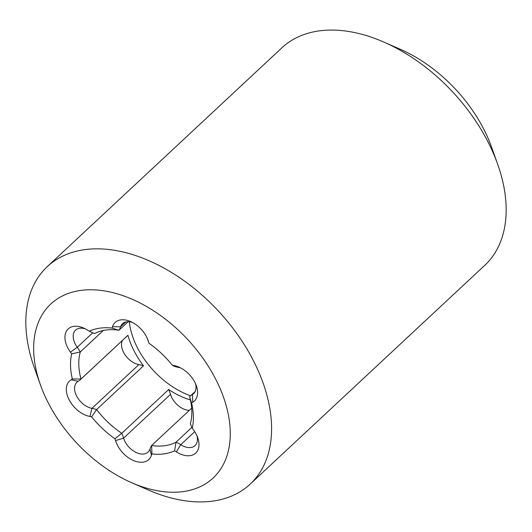 <?xml version="1.0" encoding="UTF-8"?>
<svg xmlns="http://www.w3.org/2000/svg" width="532" height="532" viewBox="0 0 532 532"><rect width="100%" height="100%" fill="white"/><g stroke="black" fill="none" stroke-linecap="round" stroke-linejoin="round"><path stroke-width="0.8" d="M250.153 484.147L484.719 265.382A148.727 94.849 -133 0 0 497.6 164.042A148.727 94.849 -133 0 0 383.838 42.068A148.727 94.849 -133 0 0 281.847 47.853L47.282 266.618A148.727 94.849 47 0 1 218.08 310.688A148.727 94.849 47 0 1 250.153 484.147A148.727 94.849 47 0 1 148.162 489.932L131.517 482.65A118.982 75.883 -133 0 0 229.538 422.102A118.982 75.883 -133 0 0 107.737 291.503A118.982 75.883 -133 0 0 40.512 385.068A118.982 75.883 -133 0 0 47.814 402.026A118.982 75.883 -133 0 0 131.517 482.65M40.512 385.068L34.4 367.958A148.727 94.849 47 0 1 47.282 266.618M176.338 451.868A25.549 16.299 -133 0 0 174.589 450.823A74.36 47.428 47 0 1 151.946 453.949A25.549 16.299 -133 0 0 151.421 455.306A22.603 14.417 47 0 1 133.831 460.672A22.603 14.417 47 0 1 115.564 440.609A25.549 16.299 -133 0 0 114.952 438.787A74.36 47.428 47 0 1 91.63 416.835A25.549 16.299 -133 0 0 89.901 416.45A22.603 14.417 47 0 1 69.06 399.685A22.603 14.417 47 0 1 71.188 379.755A25.549 16.299 -133 0 0 72.325 378.977A74.36 47.428 47 0 1 71.654 353.893A25.549 16.299 -133 0 0 70.443 352.157A22.603 14.417 47 0 1 66.347 331.31A22.603 14.417 47 0 1 83.684 328.058A22.603 14.417 47 0 1 87.587 330.153A25.549 16.299 -133 0 0 89.336 331.197A74.36 47.428 47 0 1 111.979 328.071A25.549 16.299 -133 0 0 112.505 326.715A22.603 14.417 47 0 1 130.646 321.581A22.603 14.417 47 0 1 147.943 340.121A22.603 14.417 47 0 1 148.362 341.404A25.549 16.299 -133 0 0 148.834 342.854A25.549 16.299 -133 0 0 148.967 343.226A74.36 47.428 47 0 1 172.288 365.185A25.549 16.299 -133 0 0 174.017 365.564A22.603 14.417 47 0 1 179.011 367.12A22.603 14.417 47 0 1 196.301 385.66A22.603 14.417 47 0 1 192.737 402.265A25.549 16.299 -133 0 0 191.6 403.043A74.36 47.428 47 0 1 192.271 428.12A25.549 16.299 -133 0 0 193.475 429.863A22.603 14.417 47 0 1 197.698 437.676A22.603 14.417 47 0 1 194.546 454.022A22.603 14.417 47 0 1 176.338 451.868L180.734 444.705A16.658 10.62 -133 0 0 195.031 445.603A16.658 10.62 -133 0 0 196.96 435.828M383.838 42.068L400.483 49.35A118.982 75.883 47 0 1 491.488 146.932L497.6 164.042M129.316 321.754A68.415 43.631 -133 0 0 137.196 347.343A68.415 43.631 -133 0 0 190.602 395.781M103.294 330.485L80.285 351.945A68.415 43.631 -133 0 0 81.01 379.023L127.926 335.273A68.415 43.631 -133 0 0 133.845 350.468A68.415 43.631 -133 0 0 143.507 365.823L96.598 409.58A68.415 43.631 -133 0 0 121.768 433.281L168.677 389.524A68.415 43.631 -133 0 0 190.403 399.924M128.179 321.694L119.002 330.252A68.415 43.631 -133 0 0 94.556 333.624L89.336 331.197M192.271 428.12L190.336 423.818A68.415 43.631 -133 0 0 189.611 396.746A31.501 20.09 47 0 1 190.21 396.147A31.501 20.09 47 0 1 192.451 394.471A16.658 10.62 -133 0 0 193.635 393.587A16.658 10.62 -133 0 0 195.563 383.811M191.666 408.17L151.62 445.51A68.415 43.631 -133 0 0 176.065 442.139L191.919 427.356M180.8 367.978A16.658 10.62 -133 0 0 178.659 367.432A31.501 20.09 47 0 1 174.03 366.189L172.288 365.185M174.589 450.823L176.065 442.139A31.501 20.09 47 0 1 180.734 444.705L194.719 431.671M168.677 389.524A31.501 20.09 47 0 1 170.506 394.372A16.658 10.62 -133 0 0 189.359 410.318M114.952 438.787L121.768 433.281A31.501 20.09 47 0 1 123.597 438.122A16.658 10.62 -133 0 0 134.709 451.754A16.658 10.62 -133 0 0 148.069 452.08A16.658 10.62 -133 0 0 150.017 448.948A31.501 20.09 47 0 1 151.62 445.51L151.946 453.949M122.4 340.46A16.658 10.62 -133 0 0 125.067 354.824A16.658 10.62 -133 0 0 138.879 364.58A31.501 20.09 47 0 1 143.507 365.823M127.926 335.273A31.501 20.09 47 0 1 127.321 335.872L80.412 379.622A31.501 20.09 47 0 1 78.171 381.298A16.658 10.62 -133 0 0 76.987 382.182A16.658 10.62 -133 0 0 77.133 396.952A16.658 10.62 -133 0 0 91.963 408.337A31.501 20.09 47 0 1 96.598 409.58L91.63 416.835M72.325 378.977L81.01 379.023A31.501 20.09 47 0 1 80.412 379.622M85.479 328.922A16.658 10.62 -133 0 0 75.591 330.166A16.658 10.62 -133 0 0 77.26 347.27A31.501 20.09 47 0 1 80.285 351.945L71.654 353.893M132.441 322.445A16.658 10.62 -133 0 0 122.553 323.682A16.658 10.62 -133 0 0 120.604 326.821A31.501 20.09 47 0 1 119.002 330.252L111.979 328.071M148.834 342.854L147.617 339.436A31.501 20.09 47 0 1 147.271 338.438M191.6 403.043L189.611 396.746M194.599 392.463L192.451 394.471L192.737 402.265M170.506 394.372L123.597 438.122L115.564 440.609M138.879 364.58L91.963 408.337L89.901 416.45M92.761 332.813L77.26 347.27L70.443 352.157M125.818 321.96L120.604 326.821L112.505 326.715M148.362 341.404L147.49 338.944M78.171 381.298L71.188 379.755M174.017 365.564L178.659 367.432M150.017 448.948L151.421 455.306M195.138 391.552L190.21 396.147"/></g></svg>

